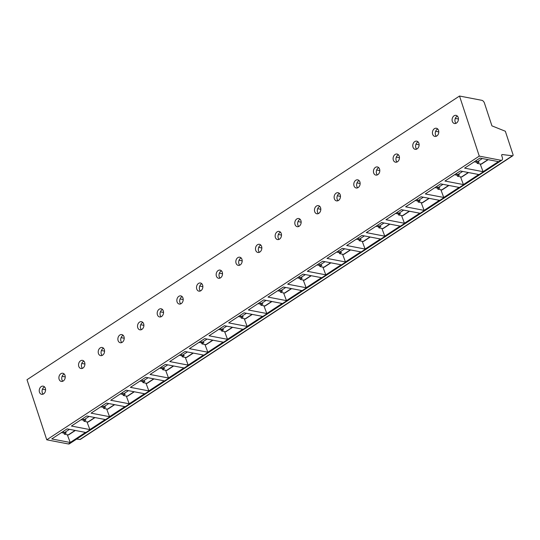 <?xml version="1.0" encoding="UTF-8"?>
<svg xmlns="http://www.w3.org/2000/svg" width="540" height="540" viewBox="0 0 540 540"><rect width="100%" height="100%" fill="white"/><g stroke="black" fill="none" stroke-linecap="round" stroke-linejoin="round"><path stroke-width="0.81" d="M459.513 96.032L27 379.721L46.757 439.81L68.405 443.968A3.875 2.038 56.7 0 0 69.417 443.819L501.93 160.124A3.875 2.038 56.7 0 0 502.288 157.363L501.775 155.797A1.661 0.871 -123.3 0 1 501.93 154.616A1.661 0.871 -123.3 0 1 502.362 154.548L512.413 155.79A1.661 0.871 56.7 0 0 512.845 155.722A1.661 0.871 56.7 0 0 513 154.541L505.339 131.24L491.933 125.867L484.448 103.093A2.768 1.458 56.7 0 0 481.876 100.325L459.513 96.032L479.27 156.114L500.918 160.279A3.875 2.038 56.7 0 0 501.93 160.124M76.633 439.081L79.9 439.486A1.661 0.871 56.7 0 0 80.332 439.418L512.845 155.722M79.9 439.486L512.413 155.79M501.694 154.98L502.362 154.548M46.757 439.81L479.27 156.114M479.945 158.078L498.4 161.629L483.071 171.686L464.609 168.136L479.945 158.078M460.289 170.978L478.744 174.521L463.408 184.579L444.953 181.035L460.289 170.978M440.627 183.87L459.081 187.414L443.752 197.471L425.291 193.928L440.627 183.87M420.964 196.763L439.425 200.313L424.089 210.371L405.635 206.82L420.964 196.763M401.308 209.662L419.762 213.206L404.426 223.263L385.972 219.719L401.308 209.662M381.645 222.554L400.106 226.105L384.77 236.162L366.316 232.612L381.645 222.554M361.989 235.454L380.444 238.997L365.108 249.055L346.653 245.511L361.989 235.454M342.326 248.346L360.788 251.89L345.452 261.954L326.99 258.404L342.326 248.346M322.67 261.238L341.125 264.789L325.789 274.847L307.334 271.296L322.67 261.238M303.007 274.138L321.462 277.682L306.133 287.739L287.672 284.195L303.007 274.138M283.351 287.03L301.806 290.581L286.47 300.638L268.016 297.088L283.351 287.03M263.689 299.93L282.143 303.473L266.814 313.531L248.353 309.987L263.689 299.93M244.026 312.822L262.487 316.366L247.151 326.43L228.697 322.88L244.026 312.822M224.37 325.715L242.825 329.265L227.495 339.322L209.034 335.779L224.37 325.715M204.707 338.614L223.169 342.158L207.833 352.215L189.378 348.671L204.707 338.614M185.051 351.506L203.506 355.057L188.17 365.114L169.715 361.564L185.051 351.506M165.389 364.406L183.85 367.949L168.514 378.007L150.053 374.463L165.389 364.406M145.733 377.298L164.187 380.842L148.851 390.906L130.397 387.356L145.733 377.298M126.07 390.19L144.531 393.741L129.195 403.799L110.734 400.255L126.07 390.19M106.414 403.09L124.868 406.634L109.532 416.691L91.078 413.147L106.414 403.09M86.751 415.982L105.206 419.533L89.876 429.59L71.415 426.04L86.751 415.982M67.095 428.882L85.55 432.425L70.213 442.483L51.759 438.939L67.095 428.882M452.311 121.372A4.151 3.139 100.9 0 1 452.864 117.065A4.151 3.139 100.9 0 1 456.044 115.364A4.151 3.139 100.9 0 1 458.21 117.504A4.151 3.139 100.9 0 1 457.657 121.804A4.151 3.139 100.9 0 1 454.478 123.511A4.151 3.139 100.9 0 1 452.311 121.372M432.648 134.264A4.151 3.139 100.9 0 1 433.202 129.965A4.151 3.139 100.9 0 1 436.381 128.257A4.151 3.139 100.9 0 1 438.548 130.397A4.151 3.139 100.9 0 1 438.001 134.703A4.151 3.139 100.9 0 1 434.815 136.404A4.151 3.139 100.9 0 1 432.648 134.264M412.992 147.164A4.151 3.139 100.9 0 1 413.546 142.857A4.151 3.139 100.9 0 1 416.725 141.156A4.151 3.139 100.9 0 1 418.892 143.296A4.151 3.139 100.9 0 1 418.338 147.596A4.151 3.139 100.9 0 1 415.159 149.303A4.151 3.139 100.9 0 1 412.992 147.164M393.329 160.056A4.151 3.139 100.9 0 1 393.883 155.756A4.151 3.139 100.9 0 1 397.062 154.049A4.151 3.139 100.9 0 1 399.229 156.188A4.151 3.139 100.9 0 1 398.682 160.488A4.151 3.139 100.9 0 1 395.496 162.196A4.151 3.139 100.9 0 1 393.329 160.056M373.673 172.955A4.151 3.139 100.9 0 1 374.22 168.649A4.151 3.139 100.9 0 1 377.406 166.941A4.151 3.139 100.9 0 1 379.573 169.081A4.151 3.139 100.9 0 1 379.019 173.387A4.151 3.139 100.9 0 1 375.84 175.095A4.151 3.139 100.9 0 1 373.673 172.955M354.011 185.848A4.151 3.139 100.9 0 1 354.564 181.541A4.151 3.139 100.9 0 1 357.743 179.84A4.151 3.139 100.9 0 1 359.91 181.98A4.151 3.139 100.9 0 1 359.357 186.28A4.151 3.139 100.9 0 1 356.177 187.988A4.151 3.139 100.9 0 1 354.011 185.848M334.355 198.74A4.151 3.139 100.9 0 1 334.901 194.441A4.151 3.139 100.9 0 1 338.087 192.733A4.151 3.139 100.9 0 1 340.247 194.873A4.151 3.139 100.9 0 1 339.701 199.179A4.151 3.139 100.9 0 1 336.521 200.88A4.151 3.139 100.9 0 1 334.355 198.74M314.692 211.64A4.151 3.139 100.9 0 1 315.245 207.333A4.151 3.139 100.9 0 1 318.425 205.632A4.151 3.139 100.9 0 1 320.591 207.772A4.151 3.139 100.9 0 1 320.038 212.072A4.151 3.139 100.9 0 1 316.859 213.779A4.151 3.139 100.9 0 1 314.692 211.64M295.036 224.532A4.151 3.139 100.9 0 1 295.582 220.232A4.151 3.139 100.9 0 1 298.762 218.525A4.151 3.139 100.9 0 1 300.929 220.664A4.151 3.139 100.9 0 1 300.382 224.964A4.151 3.139 100.9 0 1 297.203 226.672A4.151 3.139 100.9 0 1 295.036 224.532M275.373 237.431A4.151 3.139 100.9 0 1 275.926 233.125A4.151 3.139 100.9 0 1 279.106 231.417A4.151 3.139 100.9 0 1 281.273 233.557A4.151 3.139 100.9 0 1 280.719 237.863A4.151 3.139 100.9 0 1 277.54 239.571A4.151 3.139 100.9 0 1 275.373 237.431M255.717 250.324A4.151 3.139 100.9 0 1 256.264 246.017A4.151 3.139 100.9 0 1 259.443 244.316A4.151 3.139 100.9 0 1 261.61 246.456A4.151 3.139 100.9 0 1 261.063 250.756A4.151 3.139 100.9 0 1 257.877 252.464A4.151 3.139 100.9 0 1 255.717 250.324M236.054 263.216A4.151 3.139 100.9 0 1 236.608 258.916A4.151 3.139 100.9 0 1 239.787 257.209A4.151 3.139 100.9 0 1 241.954 259.349A4.151 3.139 100.9 0 1 241.4 263.655A4.151 3.139 100.9 0 1 238.221 265.356A4.151 3.139 100.9 0 1 236.054 263.216M216.392 276.115A4.151 3.139 100.9 0 1 216.945 271.809A4.151 3.139 100.9 0 1 220.124 270.108A4.151 3.139 100.9 0 1 222.291 272.248A4.151 3.139 100.9 0 1 221.744 276.548A4.151 3.139 100.9 0 1 218.558 278.255A4.151 3.139 100.9 0 1 216.392 276.115M196.736 289.008A4.151 3.139 100.9 0 1 197.289 284.708A4.151 3.139 100.9 0 1 200.468 283A4.151 3.139 100.9 0 1 202.635 285.14A4.151 3.139 100.9 0 1 202.082 289.447A4.151 3.139 100.9 0 1 198.902 291.148A4.151 3.139 100.9 0 1 196.736 289.008M177.073 301.907A4.151 3.139 100.9 0 1 177.626 297.601A4.151 3.139 100.9 0 1 180.806 295.893A4.151 3.139 100.9 0 1 182.972 298.033A4.151 3.139 100.9 0 1 182.419 302.339A4.151 3.139 100.9 0 1 179.24 304.047A4.151 3.139 100.9 0 1 177.073 301.907M157.417 314.8A4.151 3.139 100.9 0 1 157.964 310.493A4.151 3.139 100.9 0 1 161.15 308.792A4.151 3.139 100.9 0 1 163.316 310.932A4.151 3.139 100.9 0 1 162.763 315.232A4.151 3.139 100.9 0 1 159.584 316.94A4.151 3.139 100.9 0 1 157.417 314.8M137.754 327.692A4.151 3.139 100.9 0 1 138.308 323.393A4.151 3.139 100.9 0 1 141.487 321.685A4.151 3.139 100.9 0 1 143.654 323.825A4.151 3.139 100.9 0 1 143.1 328.131A4.151 3.139 100.9 0 1 139.921 329.832A4.151 3.139 100.9 0 1 137.754 327.692M118.098 340.591A4.151 3.139 100.9 0 1 118.645 336.285A4.151 3.139 100.9 0 1 121.831 334.584A4.151 3.139 100.9 0 1 123.991 336.724A4.151 3.139 100.9 0 1 123.444 341.024A4.151 3.139 100.9 0 1 120.265 342.731A4.151 3.139 100.9 0 1 118.098 340.591M98.435 353.484A4.151 3.139 100.9 0 1 98.989 349.184A4.151 3.139 100.9 0 1 102.168 347.476A4.151 3.139 100.9 0 1 104.335 349.616A4.151 3.139 100.9 0 1 103.781 353.923A4.151 3.139 100.9 0 1 100.602 355.624A4.151 3.139 100.9 0 1 98.435 353.484M78.779 366.383A4.151 3.139 100.9 0 1 79.326 362.077A4.151 3.139 100.9 0 1 82.505 360.369A4.151 3.139 100.9 0 1 84.672 362.509A4.151 3.139 100.9 0 1 84.125 366.815A4.151 3.139 100.9 0 1 80.939 368.523A4.151 3.139 100.9 0 1 78.779 366.383M59.117 379.276A4.151 3.139 100.9 0 1 59.67 374.969A4.151 3.139 100.9 0 1 62.849 373.268A4.151 3.139 100.9 0 1 65.016 375.408A4.151 3.139 100.9 0 1 64.463 379.708A4.151 3.139 100.9 0 1 61.283 381.416A4.151 3.139 100.9 0 1 59.117 379.276M39.454 392.168A4.151 3.139 100.9 0 1 40.007 387.869A4.151 3.139 100.9 0 1 43.187 386.161A4.151 3.139 100.9 0 1 45.353 388.3A4.151 3.139 100.9 0 1 44.806 392.607A4.151 3.139 100.9 0 1 41.62 394.308A4.151 3.139 100.9 0 1 39.454 392.168M455.983 123.329A4.151 3.139 100.9 0 1 455.152 121.919A4.151 3.139 100.9 0 1 457.373 116.093M458.44 119.023L455.294 118.422M436.327 136.222A4.151 3.139 100.9 0 1 435.49 134.811A4.151 3.139 100.9 0 1 437.717 128.986M438.784 131.922L435.638 131.315M416.664 149.114A4.151 3.139 100.9 0 1 415.834 147.71A4.151 3.139 100.9 0 1 418.055 141.885M419.121 144.815L415.976 144.207M397.008 162.014A4.151 3.139 100.9 0 1 396.171 160.603A4.151 3.139 100.9 0 1 398.399 154.778M399.465 157.707L396.32 157.106M377.345 174.906A4.151 3.139 100.9 0 1 376.515 173.495A4.151 3.139 100.9 0 1 378.736 167.677M379.802 170.606L376.657 169.999M357.689 187.805A4.151 3.139 100.9 0 1 356.852 186.394A4.151 3.139 100.9 0 1 359.073 180.569M360.146 183.499L357.001 182.898M338.026 200.698A4.151 3.139 100.9 0 1 337.19 199.287A4.151 3.139 100.9 0 1 339.417 193.462M340.484 196.398L337.338 195.791M318.364 213.59A4.151 3.139 100.9 0 1 317.534 212.186A4.151 3.139 100.9 0 1 319.754 206.361M320.821 209.291L317.682 208.683M298.708 226.49A4.151 3.139 100.9 0 1 297.871 225.079A4.151 3.139 100.9 0 1 300.098 219.254M301.165 222.183L298.019 221.582M279.045 239.382A4.151 3.139 100.9 0 1 278.215 237.971A4.151 3.139 100.9 0 1 280.435 232.153M281.502 235.082L278.357 234.475M259.389 252.281A4.151 3.139 100.9 0 1 258.552 250.871A4.151 3.139 100.9 0 1 260.779 245.045M261.846 247.975L258.701 247.374M239.726 265.174A4.151 3.139 100.9 0 1 238.896 263.763A4.151 3.139 100.9 0 1 241.117 257.938M242.183 260.874L239.038 260.267M220.07 278.066A4.151 3.139 100.9 0 1 219.233 276.662A4.151 3.139 100.9 0 1 221.461 270.837M222.527 273.767L219.382 273.166M200.407 290.966A4.151 3.139 100.9 0 1 199.577 289.555A4.151 3.139 100.9 0 1 201.798 283.73M202.865 286.659L199.719 286.058M180.751 303.858A4.151 3.139 100.9 0 1 179.915 302.447A4.151 3.139 100.9 0 1 182.142 296.629M183.209 299.558L180.063 298.951M161.089 316.757A4.151 3.139 100.9 0 1 160.252 315.347A4.151 3.139 100.9 0 1 162.479 309.521M163.546 312.451L160.4 311.85M141.426 329.65A4.151 3.139 100.9 0 1 140.596 328.239A4.151 3.139 100.9 0 1 142.817 322.414M143.883 325.35L140.744 324.743M121.77 342.542A4.151 3.139 100.9 0 1 120.933 341.138A4.151 3.139 100.9 0 1 123.161 335.313M124.227 338.243L121.082 337.642M102.107 355.442A4.151 3.139 100.9 0 1 101.277 354.031A4.151 3.139 100.9 0 1 103.498 348.206M104.564 351.135L101.425 350.534M82.451 368.334A4.151 3.139 100.9 0 1 81.614 366.923A4.151 3.139 100.9 0 1 83.842 361.105M84.908 364.034L81.763 363.427M62.788 381.233A4.151 3.139 100.9 0 1 61.958 379.823A4.151 3.139 100.9 0 1 64.179 373.997M65.246 376.927L62.1 376.326M43.133 394.126A4.151 3.139 100.9 0 1 42.295 392.715A4.151 3.139 100.9 0 1 44.523 386.89M45.59 389.826L42.444 389.219M480.755 164.066L480.323 164.349L483.071 171.686M474.248 161.818L476.82 162.311M480.195 163.958L480.323 164.349M477.097 161.656L476.692 161.919L477.164 163.377L479.135 162.088L477.394 161.75A2.214 1.168 -123.3 0 1 475.956 160.697M488.201 159.665L481.505 164.059A1.661 0.871 -123.3 0 1 481.073 164.126L477.164 163.377M461.093 176.958L460.661 177.242L463.408 184.579M454.586 174.71L457.157 175.21M460.532 176.85L460.661 177.242M457.434 174.548L457.029 174.818L457.508 176.269L459.473 174.98L457.731 174.65A2.214 1.168 -123.3 0 1 456.293 173.59M468.545 172.564L461.842 176.951A1.661 0.871 -123.3 0 1 461.41 177.019L457.508 176.269M441.437 189.857L441.005 190.141L443.752 197.471M434.93 187.609L437.501 188.102M440.876 189.749L441.005 190.141M437.771 187.447L437.373 187.711L437.846 189.169L439.817 187.88L438.075 187.542A2.214 1.168 -123.3 0 1 436.637 186.489M448.882 185.456L442.186 189.851A1.661 0.871 -123.3 0 1 441.754 189.918L437.846 189.169M421.774 202.75L421.342 203.033L424.089 210.371M415.267 200.502L417.839 200.995M421.214 202.642L421.342 203.033M418.115 200.34L417.71 200.61L418.19 202.061L420.154 200.772L418.412 200.435A2.214 1.168 -123.3 0 1 416.975 199.382M429.226 198.349L422.523 202.743A1.661 0.871 -123.3 0 1 422.091 202.81L418.19 202.061M402.118 215.642L401.686 215.926L404.426 223.263M395.604 213.401L398.176 213.894M401.558 215.541L401.686 215.926M398.452 213.239L398.048 213.503L398.527 214.954L400.491 213.665L398.756 213.334A2.214 1.168 -123.3 0 1 397.319 212.281M409.563 211.248L402.867 215.642A1.661 0.871 -123.3 0 1 402.435 215.71L398.527 214.954M382.455 228.542L382.023 228.825L384.77 236.162M375.948 226.294L378.52 226.787M381.895 228.434L382.023 228.825M378.796 226.132L378.392 226.395L378.871 227.853L380.835 226.564L379.094 226.226A2.214 1.168 -123.3 0 1 377.656 225.173M389.9 224.141L383.204 228.535A1.661 0.871 -123.3 0 1 382.772 228.602L378.871 227.853M362.799 241.434L362.367 241.718L365.108 249.055M356.285 239.186L358.857 239.686M362.239 241.326L362.367 241.718M359.134 239.031L358.729 239.294L359.208 240.746L361.172 239.456L359.438 239.126A2.214 1.168 -123.3 0 1 358 238.066M370.244 237.04L363.548 241.434A1.661 0.871 -123.3 0 1 363.116 241.495L359.208 240.746M343.136 254.333L342.704 254.617L345.452 261.954M336.629 252.085L339.201 252.578M342.576 254.225L342.704 254.617M339.478 251.924L339.073 252.187L339.552 253.645L341.516 252.356L339.775 252.018A2.214 1.168 -123.3 0 1 338.337 250.965M350.582 249.932L343.886 254.327A1.661 0.871 -123.3 0 1 343.454 254.394L339.552 253.645M323.48 267.226L323.048 267.509L325.789 274.847M316.966 264.978L319.538 265.471M322.92 267.118L323.048 267.509M319.815 264.816L319.41 265.086L319.889 266.537L321.853 265.248L320.119 264.911A2.214 1.168 -123.3 0 1 318.681 263.858M330.925 262.825L324.223 267.219A1.661 0.871 -123.3 0 1 323.791 267.287L319.889 266.537M303.818 280.125L303.385 280.402L306.133 287.739M297.31 277.877L299.882 278.37M303.257 280.017L303.385 280.402M300.159 277.715L299.754 277.978L300.226 279.43L302.197 278.141L300.456 277.81A2.214 1.168 -123.3 0 1 299.018 276.757M311.263 275.724L304.567 280.118A1.661 0.871 -123.3 0 1 304.135 280.186L300.226 279.43M284.155 293.018L283.73 293.301L286.47 300.638M277.648 290.77L280.219 291.263M283.601 292.91L283.73 293.301M280.496 290.608L280.091 290.871L280.571 292.329L282.535 291.04L280.8 290.702A2.214 1.168 -123.3 0 1 279.356 289.649M291.607 288.617L284.904 293.011A1.661 0.871 -123.3 0 1 284.472 293.078L280.571 292.329M264.499 305.91L264.067 306.194L266.814 313.531M257.992 303.662L260.564 304.162M263.939 305.802L264.067 306.194M260.834 303.507L260.435 303.77L260.908 305.222L262.879 303.932L261.137 303.601A2.214 1.168 -123.3 0 1 259.7 302.542M271.944 301.516L265.248 305.91A1.661 0.871 -123.3 0 1 264.816 305.971L260.908 305.222M244.836 318.809L244.404 319.093L247.151 326.43M238.329 316.562L240.901 317.054M244.276 318.701L244.404 319.093M241.178 316.4L240.773 316.663L241.252 318.121L243.216 316.832L241.475 316.494A2.214 1.168 -123.3 0 1 240.037 315.441M252.288 314.408L245.585 318.803A1.661 0.871 -123.3 0 1 245.153 318.87L241.252 318.121M225.18 331.702L224.748 331.985L227.495 339.322M218.673 329.454L221.238 329.947M224.62 331.594L224.748 331.985M221.515 329.292L221.11 329.562L221.589 331.013L223.56 329.724L221.819 329.387A2.214 1.168 -123.3 0 1 220.381 328.334M232.625 327.301L225.929 331.695A1.661 0.871 -123.3 0 1 225.497 331.763L221.589 331.013M205.517 344.601L205.085 344.878L207.833 352.215M199.01 342.353L201.582 342.846M204.957 344.493L205.085 344.878M201.859 342.191L201.454 342.454L201.933 343.906L203.897 342.617L202.156 342.286A2.214 1.168 -123.3 0 1 200.718 341.233M212.969 340.2L206.267 344.594A1.661 0.871 -123.3 0 1 205.835 344.662L201.933 343.906M185.861 357.494L185.429 357.777L188.17 365.114M179.347 355.246L181.919 355.738M185.301 357.386L185.429 357.777M182.196 355.084L181.791 355.347L182.27 356.805L184.234 355.516L182.5 355.178A2.214 1.168 -123.3 0 1 181.062 354.125M193.306 353.093L186.611 357.487A1.661 0.871 -123.3 0 1 186.179 357.554L182.27 356.805M166.199 370.386L165.767 370.67L168.514 378.007M159.692 368.138L162.263 368.638M165.638 370.278L165.767 370.67M162.54 367.983L162.135 368.246L162.614 369.698L164.579 368.408L162.837 368.077A2.214 1.168 -123.3 0 1 161.399 367.018M173.644 365.992L166.948 370.386A1.661 0.871 -123.3 0 1 166.516 370.447L162.614 369.698M146.543 383.285L146.111 383.569L148.851 390.906M140.029 381.038L142.601 381.53M145.982 383.177L146.111 383.569M142.877 380.876L142.472 381.139L142.952 382.597L144.916 381.308L143.181 380.97A2.214 1.168 -123.3 0 1 141.743 379.917M153.988 378.884L147.292 383.279A1.661 0.871 -123.3 0 1 146.853 383.346L142.952 382.597M126.88 396.178L126.448 396.461L129.195 403.799M120.373 393.93L122.945 394.423M126.32 396.07L126.448 396.461M123.221 393.768L122.816 394.038L123.296 395.489L125.26 394.2L123.518 393.863A2.214 1.168 -123.3 0 1 122.081 392.81M134.325 391.777L127.629 396.171A1.661 0.871 -123.3 0 1 127.197 396.238L123.296 395.489M107.217 409.077L106.792 409.354L109.532 416.691M100.71 406.829L103.282 407.322M106.664 408.969L106.792 409.354M103.558 406.667L103.154 406.931L103.633 408.382L105.597 407.093L103.862 406.762A2.214 1.168 -123.3 0 1 102.418 405.709M114.669 404.676L107.966 409.07A1.661 0.871 -123.3 0 1 107.534 409.138L103.633 408.382M87.561 421.97L87.129 422.253L89.876 429.59M81.054 419.722L83.626 420.214M87.001 421.862L87.129 422.253M83.903 419.56L83.498 419.823L83.97 421.281L85.941 419.992L84.2 419.654A2.214 1.168 -123.3 0 1 82.762 418.601M95.006 417.569L88.31 421.963A1.661 0.871 -123.3 0 1 87.878 422.03L83.97 421.281M67.898 434.862L67.466 435.146L70.213 442.483M61.391 432.614L63.963 433.114M67.338 434.754L67.466 435.146M64.24 432.459L63.835 432.722L64.314 434.174L66.278 432.884L64.537 432.554A2.214 1.168 -123.3 0 1 63.099 431.494M75.35 430.468L68.648 434.862A1.661 0.871 -123.3 0 1 68.216 434.923L64.314 434.174M68.405 443.968L500.918 160.279M487.944 159.617L481.073 164.126M482.301 158.531L477.394 161.75M468.288 172.51L461.41 177.019M462.645 171.43L457.731 174.65M448.625 185.409L441.754 189.918M442.982 184.322L438.075 187.542M428.969 198.302L422.091 202.81M423.326 197.215L418.412 200.435M409.307 211.194L402.435 215.71M403.663 210.114L398.756 213.334M389.651 224.093L382.772 228.602M384.001 223.007L379.094 226.226M369.988 236.986L363.116 241.495M364.345 235.906L359.438 239.126M350.325 249.885L343.454 254.394M344.682 248.798L339.775 252.018M330.669 262.778L323.791 267.287M325.026 261.691L320.119 264.911M311.006 275.677L304.135 280.186M305.363 274.59L300.456 277.81M291.35 288.569L284.472 293.078M285.707 287.483L280.8 290.702M271.688 301.462L264.816 305.971M266.045 300.382L261.137 303.601M252.032 314.361L245.153 318.87M246.388 313.274L241.475 316.494M232.369 327.254L225.497 331.763M226.726 326.167L221.819 329.387M212.713 340.153L205.835 344.662M207.063 339.066L202.156 342.286M193.05 353.045L186.179 357.554M187.407 351.959L182.5 355.178M173.387 365.938L166.516 370.447M167.744 364.858L162.837 368.077M153.731 378.837L146.853 383.346M148.088 377.75L143.181 380.97M134.069 391.73L127.197 396.238M128.425 390.643L123.518 393.863M114.413 404.629L107.534 409.138M108.769 403.542L103.862 406.762M94.75 417.521L87.878 422.03M89.107 416.435L84.2 419.654M75.094 430.414L68.216 434.923M69.451 429.334L64.537 432.554"/></g></svg>
